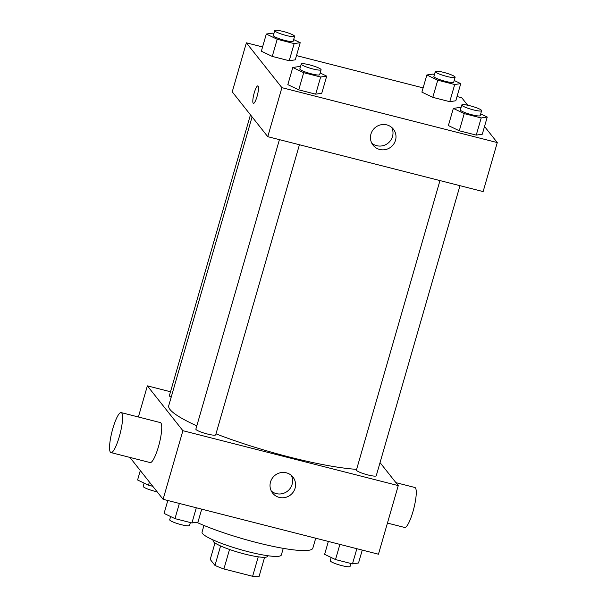 <?xml version="1.0" encoding="UTF-8"?>
<svg xmlns="http://www.w3.org/2000/svg" width="607" height="607" viewBox="0 0 607 607"><rect width="100%" height="100%" fill="white"/><g stroke="black" fill="none" stroke-linecap="round" stroke-linejoin="round"><path stroke-width="0.91" d="M258.241 556.824L252.618 576.293L223.9 568.971A27.71 4.143 16.1 0 1 214.969 565.421L210.227 559.442L214.984 542.969M252.618 576.293A27.71 4.143 16.1 0 0 259.022 576.65L264.606 557.294M267.71 555.716L267.543 556.308A28.37 4.241 -163.9 0 1 239.105 552.522A28.37 4.241 -163.9 0 1 213.019 540.571L213.194 539.98M229.522 549.472L223.9 568.971M220.584 545.951L214.969 565.421M283.264 548.349L281.345 554.988A41.268 6.176 -163.9 0 1 239.985 549.472A41.268 6.176 -163.9 0 1 202.048 532.096L203.96 525.457M315.716 538.219L312.848 548.151A69.638 10.418 -163.9 0 1 268.878 545.481A69.638 10.418 -163.9 0 1 196.592 522.263M380.043 462.61L398.26 485.608L378.457 554.214L163.093 499.303L129.906 457.42M398.26 485.608L182.897 430.697L147.364 385.855L138.381 416.986M147.364 385.855L170.521 391.758M252.087 116.893L168.731 405.688A108.327 16.207 16.1 0 0 196.812 425.848M215.986 433.846A108.327 16.207 16.1 0 0 356.62 469.348M279.425 139.64L195.871 429.119A10.319 1.54 16.1 0 0 205.356 433.459A10.319 1.54 16.1 0 0 215.697 434.84L299.433 144.747M250.456 114.822L169.383 395.688A10.319 1.54 16.1 0 0 171.189 397.19M459.977 185.674L376.241 475.774A10.319 1.54 -163.9 0 1 366.924 474.682A10.319 1.54 -163.9 0 1 356.544 470.417A10.319 1.54 -163.9 0 1 356.415 470.053L439.969 180.575M182.897 430.697L163.093 499.303M295.078 488.233A12.937 12.519 -38.4 0 1 285.169 497.49A12.937 12.519 -38.4 0 1 272.657 493.142A12.937 12.519 -38.4 0 1 275.024 475.296A12.937 12.519 -38.4 0 1 292.938 477.072A12.937 12.519 -38.4 0 1 295.078 488.233M121.172 412.601L160.331 422.586A20.63 4.188 104.3 0 1 159.284 443.611A20.63 4.188 104.3 0 1 150.134 462.572L110.975 452.587A20.63 4.188 104.3 0 1 110.413 452.2A20.63 4.188 104.3 0 1 112.416 430.029A20.63 4.188 104.3 0 1 121.172 412.601A20.63 4.188 104.3 0 1 120.133 433.633A20.63 4.188 104.3 0 1 110.975 452.587M387.448 523.082L404.657 527.468A20.63 4.188 -75.7 0 0 413.405 510.039A20.63 4.188 -75.7 0 0 415.408 487.869A20.63 4.188 -75.7 0 0 414.847 487.482L395.923 482.656M291.246 475.327A12.937 12.519 -38.4 0 1 292.073 484.447A12.937 12.519 -38.4 0 1 271.352 491.093M484.523 126.484L497.277 142.577L483.126 191.584L267.763 136.674L232.231 91.832L246.374 42.824L262.573 46.951M296.489 55.601L423.125 87.886M457.033 96.536L461.737 97.735L467.678 105.231M320.147 72.977L326.703 76.118L321.756 93.273L315.693 94.168L298.743 89.844L287.839 84.623L292.794 67.476L298.849 66.58L300.397 66.975M454.203 80.488L460.759 83.622L455.811 100.777L449.757 101.672L432.799 97.348L421.895 92.127L426.85 74.98L432.905 74.084L434.46 74.479M497.277 142.577L281.906 87.666L246.374 42.824M293.651 39.554L300.215 42.695L295.26 59.843L289.205 60.738L272.255 56.413L261.351 51.2L266.306 34.045L272.361 33.15L273.909 33.544M480.691 113.911L487.246 117.052L482.299 134.2L476.245 135.103L459.287 130.778L448.383 125.558L453.338 108.403L459.393 107.507L460.948 107.909M281.906 87.666L267.763 136.674M395.498 140.3A12.937 12.519 -38.4 0 1 385.597 149.557A12.937 12.519 -38.4 0 1 373.085 145.21A12.937 12.519 -38.4 0 1 375.452 127.364A12.937 12.519 -38.4 0 1 393.366 129.139A12.937 12.519 -38.4 0 1 395.498 140.3M253.43 103.395A9.029 1.829 104.3 0 1 253.187 103.228A9.029 1.829 104.3 0 1 254.06 93.524A9.029 1.829 104.3 0 1 257.884 85.898A9.029 1.829 104.3 0 1 257.429 95.102A9.029 1.829 104.3 0 1 253.423 103.395A9.029 1.829 104.3 0 1 253.18 103.22A9.029 1.829 104.3 0 1 254.06 93.531A9.029 1.829 104.3 0 1 257.884 85.898M391.674 127.394A12.937 12.519 -38.4 0 1 392.501 136.514A12.937 12.519 -38.4 0 1 371.772 143.161M487.246 117.052L481.192 117.948L464.234 113.623L453.338 108.403M461.79 104.965L460.379 109.867A10.319 1.54 16.1 0 0 469.864 114.215A10.319 1.54 16.1 0 0 480.205 115.588L481.617 110.686A10.319 1.54 16.1 0 0 481.495 110.322A10.319 1.54 16.1 0 0 471.108 106.058A10.319 1.54 16.1 0 0 461.79 104.965A10.319 1.54 16.1 0 0 471.275 109.313A10.319 1.54 16.1 0 0 481.617 110.686M482.299 134.2L476.245 135.103L459.287 130.778L448.383 125.558M481.192 117.948L476.245 135.103M464.234 113.623L459.287 130.778M326.703 76.118L320.648 77.013L303.69 72.688L292.794 67.476M301.247 64.031L299.835 68.932A10.319 1.54 16.1 0 0 309.32 73.28A10.319 1.54 16.1 0 0 319.661 74.653L321.073 69.759A10.319 1.54 16.1 0 0 320.951 69.388A10.319 1.54 16.1 0 0 310.564 65.124A10.319 1.54 16.1 0 0 301.247 64.031A10.319 1.54 16.1 0 0 310.731 68.379A10.319 1.54 16.1 0 0 321.073 69.759M321.756 93.273L315.693 94.168L298.743 89.844L287.839 84.623M320.648 77.013L315.693 94.168M303.69 72.688L298.743 89.844M460.759 83.622L454.704 84.517L437.746 80.2L426.85 74.98M435.302 71.543L433.891 76.444A10.319 1.54 16.1 0 0 443.376 80.784A10.319 1.54 16.1 0 0 453.717 82.165L455.129 77.264A10.319 1.54 16.1 0 0 455.007 76.899A10.319 1.54 16.1 0 0 444.62 72.628A10.319 1.54 16.1 0 0 435.302 71.543A10.319 1.54 16.1 0 0 444.787 75.883A10.319 1.54 16.1 0 0 455.129 77.264M455.811 100.777L449.757 101.672L432.799 97.348L421.895 92.127M454.704 84.517L449.757 101.672M437.746 80.2L432.799 97.348M300.215 42.695L294.16 43.59L277.202 39.265L266.306 34.045M274.759 30.608L273.347 35.51A10.319 1.54 16.1 0 0 282.832 39.85A10.319 1.54 16.1 0 0 293.173 41.23L294.585 36.329A10.319 1.54 16.1 0 0 294.463 35.965A10.319 1.54 16.1 0 0 284.076 31.701A10.319 1.54 16.1 0 0 274.759 30.608A10.319 1.54 16.1 0 0 284.243 34.948A10.319 1.54 16.1 0 0 294.585 36.329M295.26 59.843L289.205 60.738L272.255 56.413L261.351 51.2M294.16 43.59L289.205 60.738M277.202 39.265L272.255 56.413M362.258 550.086L358.532 562.993L352.477 563.888L335.519 559.563L324.624 554.35L328.349 541.436M356.863 548.705L352.477 563.888M339.905 544.38L335.519 559.563M331.179 557.484L330.254 560.709A10.319 1.54 16.1 0 0 339.738 565.056A10.319 1.54 16.1 0 0 350.072 566.43L350.922 563.493M201.714 509.152L197.988 522.058L191.933 522.953L174.975 518.636L164.08 513.416L167.805 500.502M196.311 507.771L191.933 522.953M179.361 503.453L174.975 518.636M170.635 516.557L169.702 519.774A10.319 1.54 16.1 0 0 179.186 524.122A10.319 1.54 16.1 0 0 189.528 525.495L190.378 522.559M152.789 486.306L148.487 485.205L137.592 479.985L140.308 470.554M149.405 482.026L148.487 485.205M144.147 483.126L143.214 486.351A10.319 1.54 16.1 0 0 157.16 491.814"/></g></svg>
